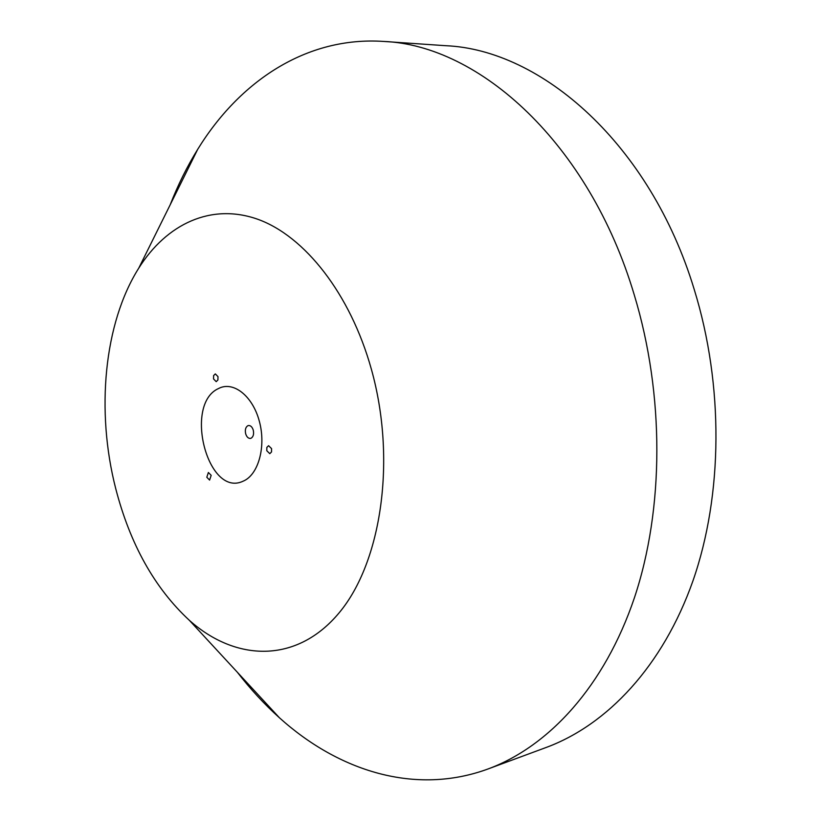 <?xml version="1.0" encoding="UTF-8"?>
<svg xmlns="http://www.w3.org/2000/svg" width="821" height="821" viewBox="0 0 821 821"><rect width="100%" height="100%" fill="white"/><g stroke="black" fill="none" stroke-linecap="round" stroke-linejoin="round"><path stroke-width="1.23" d="M247.788 425.74C245.592 427.187 244.874 429.855 245.653 433.724C246.659 436.926 248.24 438.486 250.405 438.424L251.113 438.209C253.33 436.772 254.058 434.104 253.279 430.204C252.263 427.023 250.692 425.452 248.547 425.514L247.788 425.74M243.108 481.188C207.795 498.09 183.35 404.086 218.591 388.497C233.236 380.728 252.652 395.835 259.354 421.306C266.281 446.686 258.338 475.01 243.108 481.188M217.986 376.634L215.318 373.904L213.614 375.587L213.542 378.933L216.21 381.662L217.914 379.979L217.986 376.634M271.577 448.625L268.58 445.7L266.856 447.414L266.794 450.739L269.801 453.664L271.515 451.95L271.577 448.625M211.171 475.328L208.38 472.496L206.81 477.258L209.612 480.08L211.171 475.328M371.308 369.009C396.717 459.391 381.529 562.169 339.176 612.774C296.792 663.748 235.945 661.849 189.405 620.368C154.646 588.175 130.077 544.19 115.679 488.433C95.883 411.147 103.826 323.505 138.78 268.108C166.56 223.959 211.243 202.613 258.061 219.371C304.704 236.263 350.228 293.61 371.308 369.009M170.173 204.819C177.87 185.084 187.055 166.571 197.717 149.299C239.506 81.402 306.243 36.237 383.623 41.43C479.3 45.186 589.16 143.254 634.243 294.842C664.671 395.168 664.035 509.102 634.417 597.77C604.482 686.387 548.838 746.443 488.177 768.918C415.395 795.693 338.632 771.145 279.417 717.77C264.321 704.202 250.302 689.024 237.351 672.255M383.623 41.43L445.546 45.689C541.501 49.629 650.242 144.137 694.238 289.505C723.958 385.747 722.819 495.094 693.006 580.693C662.865 666.231 607.201 724.851 546.396 747.387L488.177 768.918M189.405 620.368L279.417 717.77M138.78 268.108L197.717 149.299"/></g></svg>
